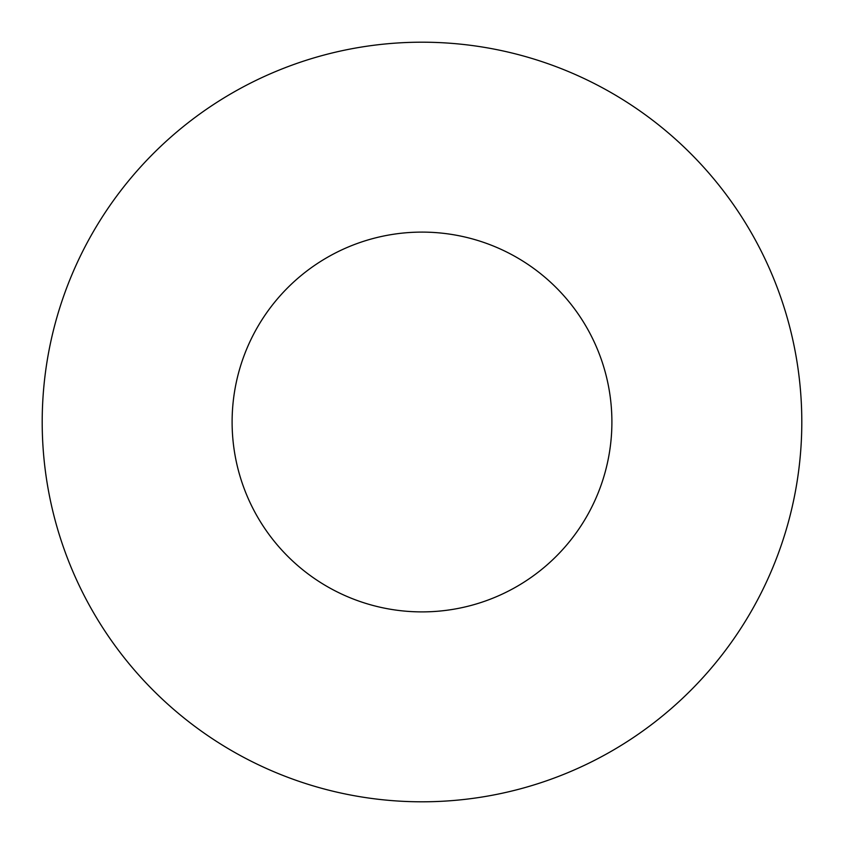 <?xml version="1.0" encoding="UTF-8"?>
<svg xmlns="http://www.w3.org/2000/svg" width="844" height="844" viewBox="0 0 844 844"><rect width="100%" height="100%" fill="white"/><g stroke="black" fill="none" stroke-linecap="round" stroke-linejoin="round"><path stroke-width="1.27" d="M611.9 422A189.9 189.9 0 0 1 327.05 586.453A189.9 189.9 0 0 1 327.05 257.547A189.9 189.9 0 0 1 611.9 422M801.8 422A379.8 379.8 0 0 1 232.1 750.917A379.8 379.8 0 0 1 232.1 93.083A379.8 379.8 0 0 1 801.8 422"/></g></svg>
